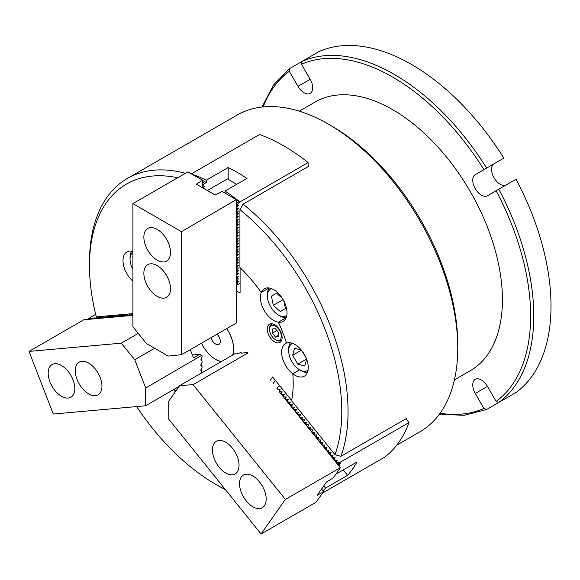 <?xml version="1.0" encoding="UTF-8"?>
<svg xmlns="http://www.w3.org/2000/svg" width="580" height="580" viewBox="0 0 580 580"><rect width="100%" height="100%" fill="white"/><g stroke="black" fill="none" stroke-linecap="round" stroke-linejoin="round"><path stroke-width="0.87" d="M301.948 61.451L319.188 51.497A197.243 113.883 60 0 1 503.868 158.123L483.952 169.621A195.032 112.6 -120 0 0 301.491 64.278L301.948 61.451A197.243 113.883 60 0 1 486.627 168.077M262.008 107.039L273.492 84.992L289.63 68.578L301.926 61.465M289.761 68.491L289.304 71.318A195.032 112.6 -120 0 0 263.197 106.916M503.868 399.526L486.627 409.473L483.952 408.458L475.274 393.436A12.187 7.04 60 0 1 475.274 379.356A12.187 7.04 60 0 1 487.468 386.396L496.139 401.418A195.032 112.6 -120 0 0 496.139 190.733L487.468 195.743A12.187 7.04 60 0 1 475.274 188.703A12.187 7.04 60 0 1 475.274 174.631L483.952 169.621M439.364 414.236L464.203 415.316L486.627 409.473M506.238 184.904A12.187 7.04 60 0 1 494.066 177.821A12.187 7.04 60 0 1 494.08 163.77L475.274 174.631L494.08 163.77M496.139 190.733L516.055 179.234A197.243 113.883 60 0 1 516.055 392.486L498.814 402.44L496.139 401.418M301.491 64.278L310.169 79.308A12.187 7.04 60 0 1 310.162 93.38A12.187 7.04 60 0 1 297.975 86.34L289.304 71.318M299.28 111.179L315.15 102.015A155.135 89.567 60 0 1 392.718 109.7A155.135 89.567 60 0 1 494.066 246.406A155.135 89.567 60 0 1 470.286 370.721L454.415 379.885M270.36 380.183L272.644 376.935L291.617 400.534A109.707 63.336 -120 0 0 292.784 373.788L299.657 369.815A15.515 8.954 -120 0 0 308.067 370.134M292.784 373.781A18.835 10.875 -120 0 0 304.377 376.173A18.835 10.875 -120 0 0 308.277 367.553A18.835 10.875 -120 0 0 300.65 349.24A18.835 10.875 -120 0 0 286.505 343.092A109.707 63.336 60 0 0 278.393 322.19A18.835 10.875 -120 0 0 283.12 321.4A18.835 10.875 -120 0 0 287.02 312.772A18.835 10.875 -120 0 0 278.799 293.813A18.835 10.875 -120 0 0 264.284 288.767A18.835 10.875 -120 0 0 261.232 292.472A18.835 10.875 -120 0 0 264.27 310.525A18.835 10.875 -120 0 0 278.393 322.197A109.707 63.336 -120 0 1 286.498 343.084A18.835 10.875 -120 0 0 285.519 343.541A18.835 10.875 -120 0 0 282.257 357.251A18.835 10.875 -120 0 0 292.784 373.788A109.707 63.336 60 0 1 291.58 400.7L334.986 454.698A178.408 103.001 -120 0 0 239.924 209.685L239.924 267.561A109.707 63.336 60 0 1 261.232 292.472A109.707 63.336 -120 0 0 240.084 267.714L240.084 293.009L236.321 290.834M278.393 322.19L286.172 317.695M177.661 177.77A178.408 103.001 -120 0 0 89.487 265.77A178.408 103.001 -120 0 0 96.287 316.883L132.893 313.613M132.893 251.43A18.835 10.875 -120 0 0 126.897 251.959A18.835 10.875 -120 0 0 123.453 264.842A18.835 10.875 -120 0 0 132.893 281.155M175.298 391.826A109.707 63.336 60 0 1 173.587 389.608M396.72 445.186L419.891 431.81A182.838 105.56 -120 0 0 457.758 348.109A182.838 105.56 -120 0 0 328.469 124.178A182.838 105.56 -120 0 0 237.053 115.123L127.353 178.451A182.838 105.56 60 0 1 185.397 173.304M89.487 265.77L89.487 262.153A182.838 105.56 60 0 1 127.353 178.451M406.348 419.304A182.838 105.56 -120 0 0 406.711 418.325L340.888 456.329A182.838 105.56 60 0 0 243.063 204.189L308.879 166.192A182.838 105.56 -120 0 0 308.096 165.568M225.555 489.796A182.838 105.56 60 0 1 218.769 486.084L215.637 484.278A178.408 103.001 -120 0 0 225.229 489.397M136.641 406.58A178.408 103.001 -120 0 0 215.637 484.278M269.011 287.977L261.232 292.472M334.986 454.698L340.888 456.329M243.063 204.189L239.924 209.685M328.469 124.178L331.608 125.983A178.408 103.001 60 0 1 457.758 344.491L457.758 348.109M228.172 179.365L228.172 167.547A182.838 105.56 60 0 1 246.978 178.401L225.04 191.074A182.838 105.56 60 0 1 239.924 201.927L236.792 204.841L236.792 205.465L238.358 205.603L236.792 207.553L236.792 208.176L238.358 208.321L236.792 210.272L236.792 210.895L238.358 211.033L236.792 212.983L236.792 213.607L238.358 213.744L236.792 215.695L236.792 216.325L238.358 216.463L236.792 218.413L236.792 219.037L238.358 219.175L236.792 221.125L236.792 221.749L238.358 221.893L236.792 223.837L236.792 224.467L238.358 224.605L236.792 226.555L236.792 227.179L238.358 227.317L236.792 229.267L236.792 229.89L238.358 230.035L236.792 231.986L236.792 232.609L238.358 232.747L236.792 234.697L236.792 235.32L238.358 235.465L236.792 237.408L236.792 238.039L238.358 238.177L236.792 240.127L236.792 240.751L238.358 240.888L236.792 242.839L236.792 243.462L238.358 243.607L236.792 245.557L236.792 246.181L238.358 246.319L236.792 248.269L236.792 248.893L238.358 249.037L236.792 250.981L236.792 251.611L238.358 251.749L236.792 253.699L236.792 254.323L238.358 254.46L236.792 256.411L236.792 257.034L238.358 257.179L236.792 259.13L236.792 259.753L238.358 259.891L236.792 261.841L236.792 262.464L238.358 262.602L236.792 264.552L236.792 265.183L238.358 265.321L236.792 267.271L236.792 267.895L238.358 268.032L236.792 269.983L236.792 270.606L238.358 270.751L236.792 272.702L236.792 273.325L238.358 273.463L236.792 275.413L236.792 276.036L238.358 276.174L236.792 278.755L238.358 278.893L236.792 281.467L236.321 281.191M236.792 280.843L236.321 280.568M236.792 278.755L236.321 278.48M236.792 278.125L236.321 277.856M236.792 276.036L236.321 275.768M236.792 275.413L236.321 275.145M236.792 273.325L236.321 273.05M236.792 272.702L236.321 272.426M236.792 270.606L236.321 270.338M236.792 269.983L236.321 269.714M236.792 267.895L236.321 267.626M236.792 267.271L236.321 266.996M236.792 265.183L236.321 264.908M236.792 264.552L236.321 264.284M236.792 262.464L236.321 262.196M236.792 261.841L236.321 261.573M236.792 259.753L236.321 259.477M236.792 259.13L236.321 258.854M236.792 257.034L236.321 256.766M236.792 256.411L236.321 256.142M236.792 254.323L236.321 254.054M236.792 253.699L236.321 253.424M236.792 251.611L236.321 251.336M236.792 250.981L236.321 250.712M236.792 248.893L236.321 248.624M236.792 248.269L236.321 248.001M236.792 246.181L236.321 245.905M236.792 245.557L236.321 245.282M236.792 243.462L236.321 243.194M236.792 242.839L236.321 242.57M236.792 240.751L236.321 240.482M236.792 240.127L236.321 239.852M236.792 238.039L236.321 237.764M236.792 237.408L236.321 237.14M236.792 235.32L236.321 235.052M236.792 234.697L236.321 234.429M236.792 232.609L236.321 232.333M236.792 231.986L236.321 231.71M236.792 229.89L236.321 229.622M236.792 229.267L236.321 228.999M236.792 227.179L236.321 226.911M236.792 226.555L236.321 226.28M236.792 224.467L236.321 224.192M236.792 223.837L236.321 223.568M236.792 221.749L236.321 221.48M236.792 221.125L236.321 220.857M236.792 219.037L236.321 218.762M236.792 218.413L236.321 218.138M236.792 216.325L236.321 216.05M236.792 215.695L236.321 215.426M236.792 213.607L236.321 213.338M236.792 212.983L236.321 212.708M236.792 210.895L236.321 210.62M236.792 210.272L236.321 209.996M236.792 208.176L236.321 207.908M236.792 207.553L236.321 207.285M236.792 281.467L238.358 281.605L236.792 284.178L236.321 283.91M236.792 283.555L236.321 283.286M194.344 174.993A182.838 105.56 60 0 1 206.233 180.213L228.172 167.547M203.123 188.065L204.667 186.151L203.101 186.013L203.101 185.39L204.667 183.44L206.233 182.533L202.63 180.452M206.233 182.533L206.233 180.213M239.924 201.927L308.096 162.574A182.838 105.56 -120 0 0 259.514 134.524L191.886 173.572M308.096 162.574L308.096 166.641M236.792 284.178L238.358 284.323L240.084 283.323M225.04 191.074L225.04 192.712M239.924 201.985L236.321 199.904M203.101 186.013L202.63 185.738M203.101 185.39L202.63 185.114M204.667 183.44L202.63 182.265M236.792 205.465L236.321 205.189M236.792 204.841L236.321 204.566M238.358 202.891L236.321 201.717M233.581 349.008A23.273 13.434 -120 0 0 233.638 348.08M226.715 328.592A25.484 14.717 60 0 1 233.66 349.015A25.484 14.717 60 0 1 232.761 354.982M221.256 361.623A25.484 14.717 60 0 1 201.419 343.193M282.119 337.632A10.527 6.076 -120 0 0 277.523 327.04A10.527 6.076 -120 0 0 269.41 324.22A10.527 6.076 -120 0 0 269.41 336.371A10.527 6.076 -120 0 0 279.937 342.454A10.527 6.076 -120 0 0 282.119 337.632M273.035 383.663L275.377 380.335M207.328 190.494L227.389 178.916L236.742 184.317M236.321 199.991L236.321 323.046L181.475 354.714L168.149 356.069L146.211 343.404L132.893 326.663L132.893 203.616L187.739 171.948L202.63 180.184L196.359 184.165L215.165 195.018L222.06 191.4L236.321 199.636L181.475 231.659L132.893 203.616M189.21 172.434L202.63 180.184M202.63 187.782L202.63 180.54M222.908 191.886L236.321 199.636M181.475 354.714L181.475 231.659M143.862 237.089A18.835 10.875 -120 0 0 152.083 256.048A18.835 10.875 -120 0 0 166.605 261.094A18.835 10.875 -120 0 0 166.605 239.344A18.835 10.875 -120 0 0 147.762 228.469A18.835 10.875 -120 0 0 143.862 237.089M143.862 273.281A18.835 10.875 -120 0 0 152.083 292.24A18.835 10.875 -120 0 0 166.605 297.286A18.835 10.875 -120 0 0 166.605 275.536A18.835 10.875 -120 0 0 147.762 264.661A18.835 10.875 -120 0 0 143.862 273.281M279.611 392.138L340.373 467.806L335.675 461.346L279.611 392.138L279.379 391.224L280.162 389.347L277.813 389.274L277.341 388.694L278.125 386.809L279.806 385.845M281.648 394.675L281.416 393.755L282.199 391.877L279.85 391.804M283.685 397.206L283.453 396.292L284.236 394.407L281.88 394.342M285.723 399.736L285.483 398.822L286.266 396.945L283.917 396.872M287.752 402.274L287.52 401.353L288.303 399.475L285.954 399.402M289.79 404.804L289.558 403.89L290.341 402.005L287.992 401.94M291.827 407.334L291.595 406.421L292.378 404.543L290.029 404.47M293.864 409.872L293.625 408.951L294.415 407.073L292.059 407M295.894 412.402L295.662 411.488L296.445 409.603L294.096 409.538M297.931 414.932L297.7 414.018L298.482 412.141L296.133 412.068M299.969 417.47L299.737 416.549L300.52 414.671L298.171 414.599M302.006 420L301.774 419.079L302.557 417.201L300.201 417.136M304.043 422.53L303.804 421.616L304.594 419.732L302.238 419.666M306.073 425.067L305.841 424.147L306.624 422.269L304.275 422.197M308.111 427.598L307.879 426.677L308.661 424.799L306.312 424.727M310.148 430.128L309.916 429.214L310.699 427.329L308.35 427.264M312.185 432.665L311.953 431.745L312.736 429.867L310.38 429.795M314.222 435.196L313.983 434.275L314.766 432.397L312.417 432.325M316.252 437.726L316.02 436.812L316.803 434.927L314.454 434.862M318.289 440.256L318.058 439.343L318.84 437.465L316.492 437.392M320.327 442.794L320.095 441.873L320.878 439.995L318.529 439.923M322.364 445.324L322.132 444.411L322.915 442.525L320.559 442.46M324.401 447.854L324.162 446.941L324.945 445.063L322.596 444.99M326.431 450.392L326.199 449.471L326.982 447.593L324.633 447.521M328.469 452.922L328.236 452.001L329.019 450.123L326.671 450.058M330.506 455.452L330.274 454.539L331.057 452.661L328.708 452.588M332.543 457.99L332.311 457.069L333.094 455.191L330.738 455.119M334.58 460.52L334.341 459.599L335.124 457.721L332.775 457.656M322.726 492.906L384.685 457.134A182.838 105.56 -120 0 0 408.98 422.581L340.808 461.934A182.838 105.56 60 0 1 339.213 466.015M340.808 461.934L339.199 462.789L336.849 462.717L336.378 462.137L337.161 460.252L334.812 460.186M338.357 465.305L340.764 461.883M408.98 422.581L405.92 418.782M343.237 469.916L347.601 475.346L325.656 488.012A182.838 105.56 60 0 1 323.147 490.687M325.656 488.012L323.676 485.989M321.516 489.274L323.915 485.851M335.914 474.143L356.997 461.97A182.838 105.56 60 0 1 347.601 475.346M277.023 388.382L278.125 386.809M338.096 464.363L339.199 462.789M279.06 390.92L280.162 389.347M336.059 461.825L337.161 460.252M334.022 459.295L335.124 457.721M331.985 456.764L333.094 455.191M329.947 454.227L331.057 452.661M327.918 451.697L329.019 450.123M325.88 449.166L326.982 447.593M323.843 446.629L324.945 445.063M321.806 444.099L322.915 442.525M319.769 441.568L320.878 439.995M317.738 439.031L318.84 437.465M315.701 436.501L316.803 434.927M313.664 433.971L314.766 432.397M311.627 431.44L312.736 429.867M309.597 428.903L310.699 427.329M307.56 426.373L308.661 424.799M305.522 423.842L306.624 422.269M303.485 421.305L304.594 419.732M301.448 418.774L302.557 417.201M299.418 416.244L300.52 414.671M297.38 413.707L298.482 412.141M295.343 411.176L296.445 409.603M293.306 408.646L294.415 407.073M291.269 406.109L292.378 404.543M289.239 403.578L290.341 402.005M287.201 401.048L288.303 399.475M285.164 398.511L286.266 396.945M283.127 395.98L284.236 394.407M281.09 393.45L282.199 391.877M95.671 314.396L90.465 317.398A182.838 105.56 60 0 1 90.465 317.398L88.16 319.138L90.973 318.123L90.19 318.957L93.01 317.942L92.227 318.775L95.047 317.76L94.264 318.594L94.736 318.55L97.085 317.572L96.302 318.413L99.122 317.39L98.332 318.224L101.152 317.209L100.369 318.043L103.189 317.028L102.406 317.862L105.226 316.847L104.444 317.68L107.264 316.665L106.481 317.499L109.301 316.484L108.511 317.318L108.982 317.274L111.331 316.303L110.548 317.137L113.368 316.122L112.585 316.955L115.406 315.94L114.622 316.774L117.443 315.759L116.66 316.593L119.473 315.578L118.69 316.412L119.161 316.368L121.51 315.389L120.727 316.231L123.547 315.208L122.764 316.049L125.584 315.027L124.801 315.861L127.622 314.846L126.839 315.68L129.652 314.664L128.869 315.498L129.34 315.455L131.689 314.483L130.906 315.317L131.464 315.498M131.377 315.274L132.893 314.65M340.373 467.806L333.239 477.949L326.504 481.973L317.101 495.349L323.524 491.775L315.926 502.316L261.072 533.984L168.787 419.18L168.664 401.266L179.633 385.657L235.843 353.205L237.184 352.995L237.176 353.546L238.097 353.481L240.287 352.756L241.222 352.691L241.207 353.242L247.914 352.285M247.928 352.959L193.082 384.62L285.367 499.431L340.214 467.763M321.378 489.259L323.372 491.731M323.524 491.775L323.372 490.963L321.334 488.969M259.521 481.908A18.835 10.875 -120 0 0 243.44 475.071A18.835 10.875 -120 0 0 243.44 496.821A18.835 10.875 -120 0 0 262.283 507.696A18.835 10.875 -120 0 0 259.521 481.908M232.377 448.144A18.835 10.875 -120 0 0 216.304 441.3A18.835 10.875 -120 0 0 216.304 463.058A18.835 10.875 -120 0 0 235.139 473.933A18.835 10.875 -120 0 0 232.377 448.144M179.633 385.657L193.082 384.62M261.072 533.984L285.367 499.431M192.35 354.982L199.767 354.322L202.014 355.446L202.108 356.939L200.999 359.013L200.992 360.238L202.079 361.043L202.072 362.268L200.963 364.349L200.956 365.567L202.043 366.371L202.036 367.604L200.926 369.677L200.912 370.895L201.782 371.541L200.774 373.447M201.173 358.694L202.079 361.043M201.13 364.03L202.043 366.371M201.093 369.358L201.782 371.541M179.09 386.432L145.58 405.783L53.288 414.026L29 351.415L121.285 343.171L134.734 359.738L145.703 388.005L145.58 405.783M199.767 354.322L193.502 357.94L190.276 349.631M132.893 315.368L83.846 319.754L29 351.415M138.243 333.384L121.285 343.171M68.164 398.068A18.835 10.875 -120 0 0 70.919 397.213A18.835 10.875 -120 0 0 70.919 375.463A18.835 10.875 -120 0 0 52.084 364.588A18.835 10.875 -120 0 0 50.931 384.163A18.835 10.875 -120 0 0 68.164 398.068M95.309 395.64A18.835 10.875 -120 0 0 98.063 394.791A18.835 10.875 -120 0 0 98.063 373.041A18.835 10.875 -120 0 0 79.228 362.166A18.835 10.875 -120 0 0 78.075 381.741A18.835 10.875 -120 0 0 95.309 395.64M201.804 355.286L145.703 388.005M154.613 348.254L134.734 359.738M301.397 350.117L294.538 348.283L292.668 355.272L297.786 364.138L304.775 366.009L306.61 359.15M306.392 358.57L301.788 350.603M292.617 343.367A15.515 8.954 -120 0 0 288.688 350.813A15.515 8.954 -120 0 0 289.058 354.308A15.515 8.954 -120 0 0 299.657 369.815L301.223 370.714A17.733 10.237 60 0 0 307.451 372.403M288.688 350.813L288.688 349A17.733 10.237 60 0 1 290.341 342.765M306.581 359.056L297.786 364.138M301.462 350.197L292.668 355.272M278.589 336.784L278.589 332.601L275.457 328.7L272.325 328.983L272.325 333.159L275.457 337.06L278.589 336.784M276.239 340.119L275.457 339.67A8.309 4.8 -120 0 0 281.336 336.277A8.309 4.8 -120 0 0 275.457 326.098A8.309 4.8 -120 0 0 269.577 329.491A8.309 4.8 -120 0 0 275.457 339.67L276.239 340.119A9.418 5.438 60 0 0 280.952 340.583A9.418 5.438 60 0 0 281.829 339.844M269.577 329.491L269.577 328.584A9.418 5.438 60 0 1 271.534 324.271A9.418 5.438 60 0 1 272.614 323.887M278.589 335.255L275.457 337.06M276.914 330.513L272.325 333.159M132.893 252.358A15.515 8.954 -120 0 0 130.42 256.164A15.515 8.954 -120 0 0 130.05 259.224A15.515 8.954 -120 0 0 132.893 269.374M130.05 259.224L130.05 257.411A17.733 10.237 60 0 1 130.478 253.917A17.733 10.237 60 0 1 131.703 251.176M282.917 299.294L283.323 299.998M282.344 298.374L276.529 293.212L271.411 296.17L273.281 305.326L280.278 311.525L285.396 308.567L283.837 300.955M271.36 288.594A15.515 8.954 -120 0 0 267.431 296.032A15.515 8.954 -120 0 0 278.4 315.034A15.515 8.954 -120 0 0 286.817 315.353M286.201 317.623A17.733 10.237 60 0 1 279.973 315.94L278.4 315.034M267.431 296.032L267.431 294.227A17.733 10.237 60 0 1 269.091 287.992M283.004 299.715L273.281 305.326M276.529 293.212L271.411 296.17M233.581 347.021A23.157 13.369 60 0 1 233.581 347.159L233.581 348.964A25.375 14.652 60 0 1 232.638 355.054M221.379 361.55A25.375 14.652 60 0 1 202.71 345.52A25.375 14.652 60 0 1 201.477 343.164M226.657 328.621A25.375 14.652 60 0 1 233.581 348.964M211.135 337.589A6.648 3.835 -120 0 0 218.957 344.368A6.648 3.835 -120 0 0 219.023 336.799A6.648 3.835 -120 0 0 217 334.203M440.068 413.264A195.032 112.6 -120 0 0 483.952 408.458M498.814 189.189A197.243 113.883 60 0 1 498.814 402.44M475.274 393.436L487.468 386.396M297.975 86.34L310.169 79.308M174.159 389.282A108.598 62.698 -120 0 0 175.689 391.268M175.559 391.449L173.971 389.383M272.317 323.821L271.534 324.271M281.735 340.134L280.952 340.583"/></g></svg>
